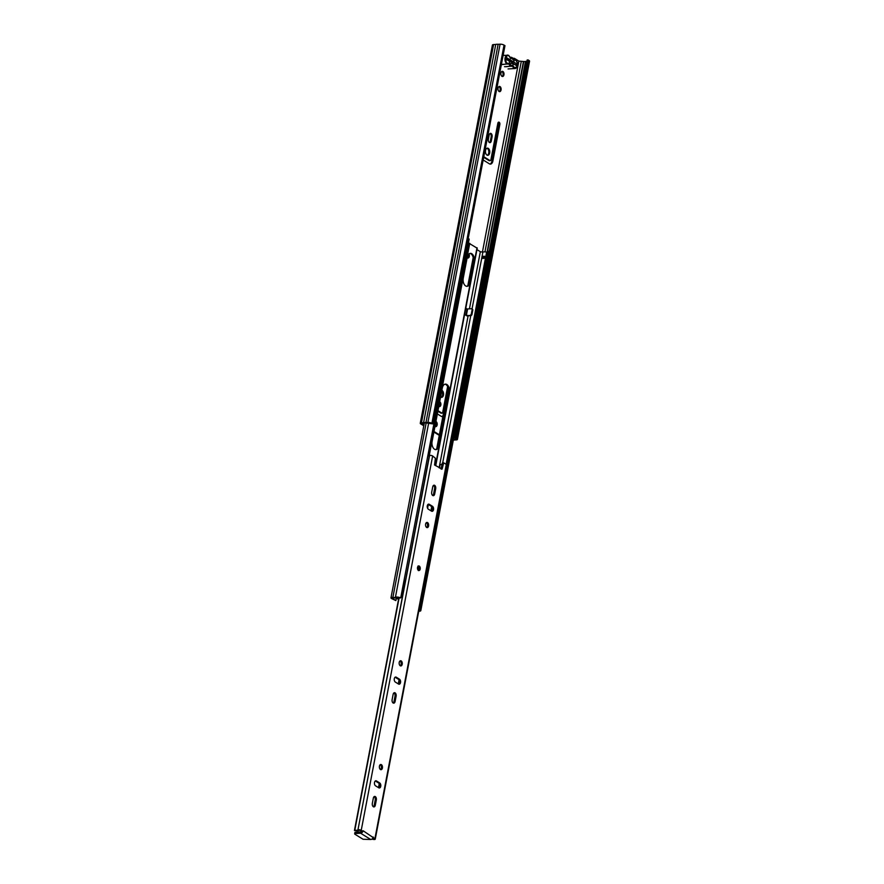 <?xml version="1.0" encoding="UTF-8"?>
<svg xmlns="http://www.w3.org/2000/svg" width="884" height="884" viewBox="0 0 884 884"><rect width="100%" height="100%" fill="white"/><g stroke="black" fill="none" stroke-linecap="round" stroke-linejoin="round"><path stroke-width="1.33" d="M501.979 76.344A2.608 1.558 86.8 0 0 502.598 76.51A2.608 1.558 86.8 0 0 504.002 74.344A2.608 1.558 86.8 0 0 502.908 71.482A2.608 1.558 86.8 0 0 502.3 71.317A2.608 1.558 86.8 0 0 500.897 73.494A2.608 1.558 86.8 0 0 501.979 76.344M502.123 76.422A2.608 1.558 86.8 0 0 503.084 74.002A2.608 1.558 86.8 0 0 501.99 71.538A2.608 1.558 86.8 0 0 501.847 71.46M499.095 91.472A2.608 1.558 86.8 0 0 499.714 91.638A2.608 1.558 86.8 0 0 501.118 89.472A2.608 1.558 86.8 0 0 500.024 86.61A2.608 1.558 86.8 0 0 499.416 86.444A2.608 1.558 86.8 0 0 498.012 88.621A2.608 1.558 86.8 0 0 499.095 91.472M499.239 91.549A2.608 1.558 86.8 0 0 500.2 89.129A2.608 1.558 86.8 0 0 499.106 86.665A2.608 1.558 86.8 0 0 498.963 86.588M467.15 257.752A2.608 1.558 86.8 0 0 467.349 257.896A2.608 1.558 86.8 0 0 467.967 258.062A2.608 1.558 86.8 0 0 469.26 256.592A2.608 1.558 86.8 0 0 469.006 253.907M467.492 257.973A2.608 1.558 86.8 0 0 468.321 254.625M483.172 159.982L489.371 163.805A4.63 2.774 86.8 0 0 490.465 164.104A4.63 2.774 86.8 0 0 492.852 161.12L499.847 124.456A1.735 1.039 86.8 0 0 499.162 122.224A1.735 1.039 86.8 0 0 498.753 122.114A1.735 1.039 86.8 0 0 497.858 123.23L490.863 159.893A1.16 0.696 -93.2 0 1 489.99 160.568L483.791 156.733M491.084 133.517A2.541 1.525 86.8 0 0 490.476 133.351A2.541 1.525 86.8 0 0 489.172 134.987L488.366 139.208A2.541 1.525 86.8 0 0 489.968 142.644A2.541 1.525 86.8 0 0 491.283 141.009L492.09 136.788A2.541 1.525 86.8 0 0 491.084 133.517M489.493 142.556A2.541 1.525 86.8 0 0 490.355 141.053L491.161 136.843A2.541 1.525 86.8 0 0 490.156 133.561A2.541 1.525 86.8 0 0 490.023 133.495M486.962 155.076A3.591 2.144 86.8 0 0 487.813 155.308A3.591 2.144 86.8 0 0 489.747 152.313A3.591 2.144 86.8 0 0 488.244 148.368A3.591 2.144 86.8 0 0 487.404 148.147A3.591 2.144 86.8 0 0 485.46 151.142A3.591 2.144 86.8 0 0 486.962 155.076M487.338 155.241A3.591 2.144 86.8 0 0 488.83 151.971A3.591 2.144 86.8 0 0 487.316 148.424A3.591 2.144 86.8 0 0 486.94 148.258M438.818 406.286A2.431 1.459 86.8 0 0 439.017 406.441A2.431 1.459 86.8 0 0 439.591 406.596A2.431 1.459 86.8 0 0 440.895 404.563A2.431 1.459 86.8 0 0 439.878 401.9A2.431 1.459 86.8 0 0 439.668 401.8M439.116 406.496A2.431 1.459 86.8 0 0 439.525 402.563M440.586 396.993A3.591 2.144 86.8 0 0 440.784 397.137A3.591 2.144 86.8 0 0 441.635 397.369A3.591 2.144 86.8 0 0 443.569 394.374A3.591 2.144 86.8 0 0 442.066 390.441A3.591 2.144 86.8 0 0 441.856 390.33M441.16 397.314A3.591 2.144 86.8 0 0 442.63 394.584A3.591 2.144 86.8 0 0 441.724 391.026M434.994 426.331A2.608 1.558 86.8 0 0 435.193 426.486A2.608 1.558 86.8 0 0 435.801 426.652A2.608 1.558 86.8 0 0 437.215 424.475A2.608 1.558 86.8 0 0 436.121 421.624A2.608 1.558 86.8 0 0 435.911 421.513M435.337 426.563A2.608 1.558 86.8 0 0 435.768 422.265M447.624 386.573L442.696 412.397A1.16 0.696 -93.2 0 1 441.834 413.06L437.978 410.684M437.359 413.933L441.204 416.309A4.63 2.774 86.8 0 0 442.298 416.607A4.63 2.774 86.8 0 0 442.873 416.463M439.425 434.84L434.011 431.491M423.889 425.248L421.403 423.502L424.541 423.049A2.718 0.84 10.8 0 1 426.265 422.95L432.828 423.9L504.974 45.67L504.046 45.095L431.9 423.326L432.828 423.9M526.93 61.305L525.483 61.416A2.718 0.84 10.8 0 1 523.748 61.515L518.864 61.095L514.455 58.377A1.16 0.696 86.8 0 0 513.582 59.051L513.505 59.051M490.001 164.07A4.63 2.774 86.8 0 0 491.924 161.175L498.919 124.511A1.735 1.039 86.8 0 0 498.3 122.312M489.603 160.59A1.16 0.696 -93.2 0 1 489.073 160.623L483.681 157.297M439.271 435.359L433.9 432.044M423.79 425.801L420.795 423.955A2.895 0.895 10.8 0 1 420.265 423.281A2.895 0.895 10.8 0 1 421.447 422.806L423.591 422.685A3.879 1.193 10.8 0 1 425.966 422.541L427.922 422.43A2.895 0.895 10.8 0 1 431.9 423.326M441.834 416.563A4.63 2.774 86.8 0 0 443.05 415.535M441.436 413.082A1.16 0.696 -93.2 0 1 440.906 413.115L437.867 411.248M455.956 438.177L455.028 438.232L527.184 60.001L528.113 59.946L455.956 438.177L456.884 438.751A2.895 0.895 10.8 0 1 457.415 439.425A2.895 0.895 10.8 0 1 456.232 439.901L454.277 440.011A3.879 1.193 10.8 0 1 453.315 440.188M455.028 438.232L456.277 439.204L453.426 439.624M528.113 59.946L529.041 60.521A2.895 0.895 10.8 0 1 529.56 61.195L457.415 439.425M420.265 423.281L492.421 45.051A2.895 0.895 10.8 0 1 493.603 44.565L495.747 44.443A3.879 1.193 10.8 0 1 498.123 44.31L500.079 44.2A2.895 0.895 10.8 0 1 504.046 45.095M498.123 44.31L425.966 422.541M495.747 44.443L423.591 422.685M506.631 59.305L508.09 59.781L508.289 58.698L506.841 58.222M516.179 65.438L508.09 59.781M516.212 64.797L516.411 63.714L508.289 58.698M516.411 63.714L516.521 65.195M510.079 57.515L508.841 55.891C506.41 52.929 504.51 62.897 507.438 63.239L508.974 63.316L511.018 65.449L512.554 65.526L514.598 67.659C517.969 67.007 518.444 64.554 516.002 60.311L514.024 60.211L509.957 57.239M509.725 63.217L513.626 63.858L516.532 65.659L516.665 63.924M513.626 63.858A3.702 2.21 -93.2 0 1 511.062 65.228A3.702 2.21 -93.2 0 1 510.499 64.731A3.702 2.21 -93.2 0 1 509.504 61.316L506.587 59.515L506.897 57.891L507.869 58.499M509.825 59.648A3.702 2.21 -93.2 0 1 510.167 58.974A3.702 2.21 -93.2 0 1 512.632 58.499A3.702 2.21 -93.2 0 1 513.936 62.189M418.441 570.412A2.309 1.381 86.8 0 0 418.994 570.556A2.309 1.381 86.8 0 0 420.243 568.622A2.309 1.381 86.8 0 0 419.27 566.08A2.309 1.381 86.8 0 0 418.729 565.937A2.309 1.381 86.8 0 0 417.48 567.871A2.309 1.381 86.8 0 0 418.441 570.412M434.674 485.36A2.608 1.558 86.8 0 0 434.055 485.194A2.608 1.558 86.8 0 0 432.718 486.874L431.701 492.167A2.608 1.558 86.8 0 0 433.348 495.681A2.608 1.558 86.8 0 0 434.685 494.001L435.702 488.708A2.608 1.558 86.8 0 0 434.674 485.36M433.514 485.393A2.608 1.558 -93.2 0 1 433.558 485.427A2.608 1.558 -93.2 0 1 434.585 488.775L433.58 494.068A2.608 1.558 -93.2 0 1 432.773 495.548M426.641 527.45A2.608 1.558 86.8 0 0 427.248 527.615A2.608 1.558 86.8 0 0 428.663 525.439A2.608 1.558 86.8 0 0 427.569 522.588A2.608 1.558 86.8 0 0 426.961 522.422A2.608 1.558 86.8 0 0 425.547 524.599A2.608 1.558 86.8 0 0 426.641 527.45M426.408 522.621A2.608 1.558 -93.2 0 1 426.453 522.654A2.608 1.558 -93.2 0 1 427.547 525.03A2.608 1.558 -93.2 0 1 426.685 527.483M400.253 665.774A2.608 1.558 86.8 0 0 400.861 665.939A2.608 1.558 86.8 0 0 402.275 663.774A2.608 1.558 86.8 0 0 401.181 660.912A2.608 1.558 86.8 0 0 400.574 660.746A2.608 1.558 86.8 0 0 399.159 662.923A2.608 1.558 86.8 0 0 400.253 665.774M400.021 660.945A2.608 1.558 -93.2 0 1 400.065 660.978A2.608 1.558 -93.2 0 1 401.159 663.365A2.608 1.558 -93.2 0 1 400.297 665.807M395.093 692.846A2.608 1.558 86.8 0 0 394.474 692.68A2.608 1.558 86.8 0 0 393.137 694.36L392.12 699.653A2.608 1.558 86.8 0 0 393.767 703.167A2.608 1.558 86.8 0 0 395.104 701.498L396.12 696.194A2.608 1.558 86.8 0 0 395.093 692.846M393.933 692.879A2.608 1.558 -93.2 0 1 393.977 692.912A2.608 1.558 -93.2 0 1 395.004 696.26L393.999 701.553A2.608 1.558 -93.2 0 1 393.192 703.034M380.463 769.522A2.608 1.558 86.8 0 0 381.07 769.688A2.608 1.558 86.8 0 0 382.485 767.511A2.608 1.558 86.8 0 0 381.391 764.66A2.608 1.558 86.8 0 0 380.783 764.494A2.608 1.558 86.8 0 0 379.369 766.66A2.608 1.558 86.8 0 0 380.463 769.522M380.231 764.693A2.608 1.558 -93.2 0 1 380.275 764.715A2.608 1.558 -93.2 0 1 381.369 767.102A2.608 1.558 -93.2 0 1 380.507 769.544M375.302 796.594A2.608 1.558 86.8 0 0 374.683 796.429A2.608 1.558 86.8 0 0 373.346 798.097L372.33 803.401A2.608 1.558 86.8 0 0 373.976 806.915A2.608 1.558 86.8 0 0 375.313 805.236L376.33 799.943A2.608 1.558 86.8 0 0 375.302 796.594M374.142 796.628A2.608 1.558 -93.2 0 1 374.186 796.65A2.608 1.558 -93.2 0 1 375.214 800.009L374.208 805.302A2.608 1.558 -93.2 0 1 373.402 806.772M432.486 506.3L429.237 504.289A2.608 1.558 86.8 0 0 428.629 504.123A2.608 1.558 86.8 0 0 427.226 506.3A2.608 1.558 86.8 0 0 428.309 509.162L431.558 511.162A2.608 1.558 86.8 0 0 432.177 511.328A2.608 1.558 86.8 0 0 433.58 509.151A2.608 1.558 86.8 0 0 432.486 506.3L431.381 506.366A2.608 1.558 -93.2 0 1 432.475 508.742A2.608 1.558 -93.2 0 1 431.613 511.195M399.502 679.21L396.253 677.199A2.608 1.558 86.8 0 0 395.645 677.034A2.608 1.558 86.8 0 0 394.242 679.21A2.608 1.558 86.8 0 0 395.325 682.061L398.573 684.072A2.608 1.558 86.8 0 0 399.192 684.238A2.608 1.558 86.8 0 0 400.596 682.061A2.608 1.558 86.8 0 0 399.502 679.21L398.397 679.266A2.608 1.558 -93.2 0 1 399.491 681.652A2.608 1.558 -93.2 0 1 398.629 684.094M379.711 782.948L376.462 780.948A2.608 1.558 86.8 0 0 375.855 780.782A2.608 1.558 86.8 0 0 374.451 782.948A2.608 1.558 86.8 0 0 375.534 785.81L378.783 787.81A2.608 1.558 86.8 0 0 379.402 787.976A2.608 1.558 86.8 0 0 380.805 785.81A2.608 1.558 86.8 0 0 379.711 782.948L378.606 783.014A2.608 1.558 -93.2 0 1 379.7 785.401A2.608 1.558 -93.2 0 1 378.838 787.843M441.26 469.139L442.133 469.084L443.669 462.818L446.298 464.398A1.956 0.608 10.8 0 1 446.663 464.851L375.247 839.192A1.956 0.608 10.8 0 1 373.998 839.513L373.413 839.435A3.061 0.95 10.8 0 0 371.7 839.214M442.133 469.084L434.563 465.006L435.37 458.232L432.641 455.967A1.956 0.608 -169.2 0 0 429.591 455.415L357.943 829.877A3.061 0.95 10.8 0 1 354.816 830.142L398.927 597.672M446.298 464.398L374.893 838.739L363.114 830.739L362.993 831.391L361.236 830.308A1.956 0.608 10.8 0 0 358.175 829.756M428.088 504.333A2.608 1.558 -93.2 0 1 428.132 504.355L431.381 506.366M395.104 677.232A2.608 1.558 -93.2 0 1 395.148 677.266L398.397 679.266M375.313 780.981A2.608 1.558 -93.2 0 1 375.357 781.003L378.606 783.014M443.37 463.172L442.265 463.238L441.05 469.006M442.265 463.238L443.536 462.873M372.252 838.806A4.442 1.37 10.8 0 1 373.567 839.026L372.783 838.187M361.755 831.38A1.16 0.851 -58.3 0 1 360.871 831.943L355.556 832.242L355.302 833.535L360.628 833.236A2.541 1.878 -58.3 0 0 362.915 831.391L359.28 830.198A4.442 1.37 10.8 0 1 354.44 830.507L354.572 830.164M373.258 837.004A2.541 1.878 121.7 0 1 373.059 837.656L373.136 837.656M439.47 468.023L440.055 464.94A4.442 1.37 10.8 0 1 442.022 464.376M427.779 455.956A3.061 0.95 -169.2 0 0 429.348 455.536L429.591 455.415M398.861 597.65L354.44 830.507M432.022 507.062L431.27 510.985M399.038 679.973L398.286 683.885M379.247 783.71L378.496 787.633M373.059 837.656A2.541 1.878 121.7 0 1 370.772 839.502L363.07 839.27L354.915 834.231L354.838 832.529L355.556 832.242M355.302 833.535L354.594 833.822M446.862 384.507A6.077 3.635 86.8 0 0 445.437 384.12A6.077 3.635 86.8 0 0 442.298 388.032L432.11 441.414A6.077 3.635 86.8 0 0 435.945 449.624A6.077 3.635 86.8 0 0 439.072 445.713L449.26 392.33A6.077 3.635 86.8 0 0 446.862 384.507M435.469 449.602A6.077 3.635 86.8 0 0 438.155 445.768L448.332 392.374A6.077 3.635 86.8 0 0 445.934 384.562A6.077 3.635 86.8 0 0 444.972 384.186M474.2 261.565A6.077 3.635 86.8 0 0 471.802 253.741A6.077 3.635 86.8 0 0 470.376 253.354A6.077 3.635 86.8 0 0 467.238 257.266L463.26 278.128A6.077 3.635 86.8 0 0 467.083 286.339A6.077 3.635 86.8 0 0 470.222 282.427L474.2 261.565L473.283 261.62A6.077 3.635 86.8 0 0 470.885 253.796A6.077 3.635 86.8 0 0 469.923 253.432M477.161 248.205L468.421 242.89M487.869 251.885A2.774 0.851 10.8 0 1 486.631 252.084A3.856 1.193 -169.2 0 0 482.874 252.183L480.344 251.708L476.951 249.608M464.586 314.45L466.995 315.842M467.293 309.499L465.824 307.975M467.006 309.323L465.713 308.527M420.806 610.612A3.923 1.216 10.8 0 0 420.629 610.137L489.073 251.354A3.923 1.216 10.8 0 1 489.25 251.829L420.806 610.612A3.923 1.216 10.8 0 1 418.729 611.275M396.253 598.49L395.855 600.579L392.408 598.446L393.104 597.794A3.856 1.193 -169.2 0 0 396.507 597.485A2.774 0.851 10.8 0 1 400.032 598.015L400.717 597.838A3.923 1.216 10.8 0 0 395.457 597.131L428.707 422.839M395.855 600.579L391.479 598.501A2.796 0.862 10.8 0 1 390.971 597.849A2.796 0.862 10.8 0 1 392.883 597.396A2.696 0.829 -169.2 0 0 395.457 597.131M426.154 422.939L392.883 597.396M468.155 238.713A3.923 1.216 10.8 0 1 469.161 239.056L400.717 597.838M489.073 251.354L487.99 251.277L419.546 610.059A2.774 0.851 10.8 0 1 419.668 610.402A2.774 0.851 10.8 0 1 418.806 610.833M420.629 610.137L419.546 610.059M486.631 252.084L446.144 464.299M484.123 258.393L484.531 256.261L482.631 256.338L482.222 258.459A3.856 1.193 -169.2 0 1 484.123 258.393M482.874 252.183L472.034 308.969M470.774 315.621L442.685 462.873M482.631 256.338A2.309 1.381 -93.2 0 1 482.896 256.459A2.309 1.381 -93.2 0 1 483.857 258.371M466.619 286.317A6.077 3.635 86.8 0 0 469.305 282.471L473.283 261.62M467.426 308.958L471.404 308.726A1.16 0.851 -58.3 0 1 471.802 308.825L472.465 309.234A1.16 0.851 121.7 0 1 472.785 310.162L471.957 314.494A1.16 0.851 121.7 0 1 470.829 315.621L466.984 315.931M470.829 315.621L466.199 315.444M470.166 315.212A1.16 0.851 -58.3 0 0 471.294 314.085L471.957 314.494M472.785 310.162L472.122 309.754L471.294 314.085M472.122 309.754A1.16 0.851 -58.3 0 0 471.802 308.825M422.906 592.214A3.459 1.072 10.8 0 0 422.95 592.103A3.459 1.072 10.8 0 0 422.95 591.982L422.475 591.595M400.971 596.501L404.076 580.236M419.381 607.861L419.845 608.247A3.459 1.072 10.8 0 1 419.845 608.369A3.459 1.072 10.8 0 1 419.193 608.833M398.629 598.822L396.176 597.694M404.552 580.666L401.435 596.954A3.945 1.216 10.8 0 1 400.795 597.407M395.281 597.893L398.551 599.253M421.845 423.237L421.723 423.9M518.864 61.095L482.399 252.216M455.724 438.663L455.569 439.492M525.715 61.372L453.558 439.613M525.483 61.416L489.206 251.553M523.748 61.515L487.404 252.028M523.427 61.504L487.073 252.073M521.24 61.626L484.951 251.885M500.079 44.2L427.922 422.43M493.603 44.565L421.447 422.806M529.041 60.521L456.884 438.751M440.906 413.115L441.834 413.06M490.355 141.053L491.283 141.009M491.161 136.843L492.09 136.788M498.919 124.511L499.847 124.456M491.924 161.175L492.852 161.12M489.073 160.623L489.99 160.568M508.974 63.316L508.632 63.902A4.508 2.696 -93.2 0 1 507.935 64.101A4.508 2.696 -93.2 0 1 506.875 63.803A4.508 2.696 -93.2 0 1 504.985 58.852A4.508 2.696 -93.2 0 1 507.416 55.084A4.508 2.696 -93.2 0 1 508.477 55.372M508.742 63.869L501.979 64.554M510.245 57.493L510.886 58.024M509.781 63.825L509.04 64.145A4.508 2.696 86.8 0 0 510.455 66.013A4.508 2.696 86.8 0 0 511.516 66.311A4.508 2.696 86.8 0 0 512.212 66.112L512.554 65.526M512.057 57.593A4.508 2.696 86.8 0 0 510.996 57.294A4.508 2.696 86.8 0 0 510.3 57.493L508.687 55.427L503.129 55.327M514.466 60.234L513.858 59.736A4.508 2.696 86.8 0 1 514.576 59.504L513.792 59.725M515.637 59.803A4.508 2.696 86.8 0 0 514.576 59.504L515.847 59.847C518.554 63.549 518.3 66.444 515.096 68.521A4.508 2.696 86.8 0 0 517.107 66.687M513.361 66.035L512.621 66.355A4.508 2.696 86.8 0 0 514.035 68.223A4.508 2.696 86.8 0 0 515.096 68.521L508.057 68.919M504.466 66.709L512.355 66.068L505.582 66.764M432.641 455.967L361.236 830.308M429.348 455.536L357.943 829.877M399.148 597.728L354.816 830.142M360.628 833.236L370.772 839.502M375.357 781.003L376.462 780.948M374.208 805.302L375.313 805.236M375.214 800.009L376.33 799.943M395.148 677.266L396.253 677.199M393.999 701.553L395.104 701.498M395.004 696.26L396.12 696.194M428.132 504.355L429.237 504.289M433.58 494.068L434.685 494.001M434.585 488.775L435.702 488.708M418.276 569.44L418.143 567.13A1.16 0.696 -93.2 0 1 418.243 569.44M417.856 568.865L417.789 567.738M419.425 569.539A2.309 1.381 -93.2 0 1 418.662 570.511M476.995 247.763L435.447 465.548M428.044 504.355L427.392 507.781M469.747 243.299L429.237 455.658M480.344 251.708L469.448 308.836M468.122 315.776L439.127 467.813M431.712 506.642L430.928 510.775M392.518 597.827L392.408 598.446M468.597 242.912L427.955 455.956M473.216 257.719L467.923 285.488M448.276 388.485L436.773 448.774M469.305 282.471L470.222 282.427M466.365 315.433L467.603 308.947M438.155 445.768L439.072 445.713M448.332 392.374L449.26 392.33M398.165 598.755L398.397 597.562M397.844 597.485L397.634 598.59M422.95 591.982L419.845 608.247M441.171 413.193L442.099 413.137M513.261 58.355L514.179 58.3M489.338 160.689L490.266 160.645M508.775 63.858L501.394 64.466M510.156 57.349L510.996 57.294C512.775 57.78 513.681 58.521 513.726 59.537M443.669 462.818L442.564 462.884M418.342 570.589C420.044 569.506 420.198 568.025 418.828 566.169L418.077 565.97M424.309 423.082L390.971 597.849M477.249 248.084L435.735 465.724M428.331 504.488L427.602 508.322M473.183 257.564L467.846 285.565M448.243 388.33L436.696 448.862M467.039 309.179L465.879 315.257M422.95 592.103L419.845 608.369"/></g></svg>
